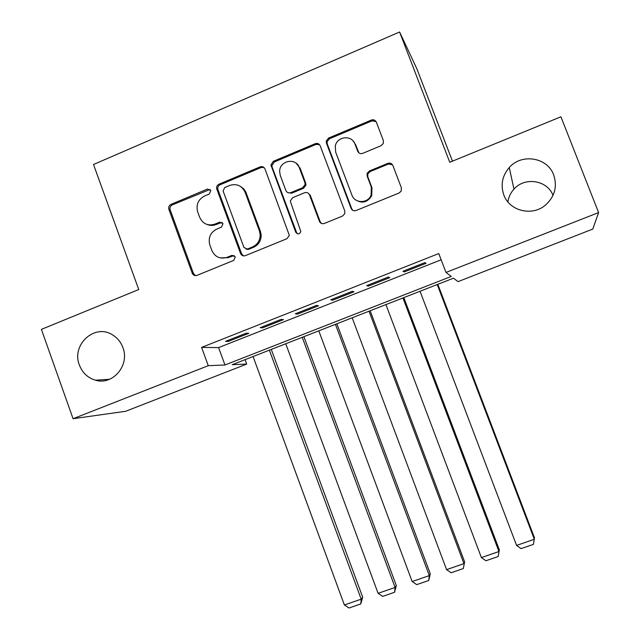 <?xml version="1.0" encoding="UTF-8"?>
<svg xmlns="http://www.w3.org/2000/svg" width="640" height="640" viewBox="0 0 640 640"><rect width="100%" height="100%" fill="white"/><g stroke="black" fill="none" stroke-linecap="round" stroke-linejoin="round"><path stroke-width="0.96" d="M210.808 190.504L207.472 189.04L171 204.392C169.016 205.472 168.304 207.128 168.88 209.36L192.416 273.64C193.504 275.408 195.024 275.992 196.976 275.376L233.768 260.376L235.288 256.88L231.92 255.368L227.136 257.32C220.144 259.376 215.04 257.08 211.832 250.432L209.744 244.712C208.096 237.648 210.432 232.448 216.744 229.096L221.512 227.12L223.016 223.624L219.672 222.128L214.904 224.104C207.944 226.2 202.864 223.936 199.672 217.312L197.6 211.68C195.928 204.624 198.248 199.4 204.56 196.008L209.304 194.008L210.808 190.504M210.064 189.432L172.288 204.888C170.304 205.968 169.6 207.616 170.176 209.84L193.448 273.48L195.504 275.64M234.144 255.512L228.24 257.64L227.136 257.32M222.096 222.4L216.048 224.544L214.904 224.104M503.824 194.944C509.432 210.96 531.976 216.648 545.328 205.216C554.704 196.76 557.496 186.672 553.696 174.96C547.52 157.312 521.584 153.112 509.248 167.544C502.224 175.8 500.416 184.936 503.824 194.944M79.384 365.024C82.4 372.84 87.76 377.896 95.456 380.2C112.728 385.648 130.032 365.208 122.896 347.584C120.816 342 117.312 337.736 112.384 334.784C94.576 323.272 71.16 344.904 79.384 365.024M381.088 145.696L383.32 143.424L383.352 140.536L376.352 122.168C375.288 120.064 373.616 119.36 371.328 120.072L328.68 138.024L326.28 140.992L326.448 143.136L351.072 208.368C352.12 210.48 353.784 211.208 356.064 210.528L399.104 192.984L401.128 191.192L401.384 187.824L392.872 165.512C391.808 163.392 390.128 162.68 387.824 163.376L369.4 170.984L367.16 173.288L367.144 176.12L371.328 187.144L371.104 195.176C367.84 203.672 354.672 203.6 351.912 195.104L335.68 152.136L335.288 146.016C337.064 136.208 351.936 134.696 354.984 144.064L357.704 151.224C358.752 153.336 360.424 154.04 362.704 153.344L381.088 145.696M73.072 418.712L41.392 329.376L138.744 289.536L93.512 164.504L399.6 32L449.76 162.28L560.92 116.792L598.608 212.576L592.768 229.08L458.032 281.64L453.504 278.184L232.208 364.68L246.688 364.08L125.672 411.28L73.072 418.712L208.264 365.688L224.96 364.984L451.232 276.448L445.984 272.44L598.608 212.576M445.984 272.44L438.768 253.56L201.6 347.4L208.264 365.688M264.992 168.968C263.976 166.888 262.36 166.184 260.144 166.864L218.976 184.2C217.144 185.144 216.384 186.656 216.68 188.72L240.552 253.488C241.568 255.576 243.176 256.296 245.376 255.648L286.912 238.72L289.344 235.432L264.992 168.968M273.344 161.312L315.248 143.68C317.496 142.984 319.136 143.68 320.176 145.776L344.752 210.944L344.776 213.664L342.512 216.056L324.344 223.456C322.088 224.128 320.44 223.408 319.4 221.296L309.496 194.888C308.456 192.784 306.824 192.072 304.576 192.752L292.664 197.68L290.232 201.024L300.848 231.576C299.4 234.392 297.696 234.608 295.728 232.208L270.912 165L273.344 161.312L274.296 161.968L316.056 144.4L315.248 143.68M246.288 333.168L225.52 341.376L228.208 341.456L248.816 333.32L246.288 333.168M281.224 319.368L260.216 327.664L262.632 327.864L283.472 319.632L281.224 319.368M316.552 305.408L295.304 313.8L297.44 314.12L318.512 305.8L316.552 305.408M352.28 291.296L330.792 299.784L332.64 300.216L353.952 291.808L352.28 291.296M388.416 277.016L366.68 285.6L368.24 286.16L389.792 277.656L388.416 277.016M201.6 347.4L218.6 347.592L441.152 259.792M404.24 271.944L426.04 263.336L424.968 262.576L402.984 271.264L404.24 271.944L403.848 270.92M452.464 161.168L416.928 68.92L399.6 32M317.4 144.104L317.128 143.4M375.304 120.664L375.488 121.16M553.016 195.368C547.312 180.096 524.752 176.592 513.976 189.128C510.632 192.8 508.608 197.048 507.88 201.88M245.064 359.656L246.688 364.08M218.6 347.592L224.96 364.984M228.208 341.456L227.84 340.456M262.632 327.864L262.264 326.856M297.44 314.12L297.064 313.112M332.64 300.216L332.256 299.2M368.24 286.16L367.848 285.144M207.128 224.496C210.064 225.712 213.04 225.728 216.048 224.544M220.192 257.896L228.24 257.64M264.008 167.504L261.144 167.504L220.104 184.768C218.28 185.712 217.52 187.216 217.816 189.28L241.616 253.824L243.456 255.88M224.632 187.576L223.128 191.088L243.992 247.544L247.368 249.056L252.44 246.984C257.576 244.528 260.16 240.4 260.176 234.6L259.416 230.888L245.064 192.2C241.808 185.552 236.68 183.312 229.672 185.456L224.632 187.576M246.128 249.232L248.408 249.408L247.368 249.056M240.12 186.176L243.736 188.848L245.864 192.136L260.408 231.304L261.176 235C261.152 240.784 258.584 244.896 253.464 247.336L248.408 249.408M319.56 144.704L316.056 144.4M308.448 193.368L310.328 195.432L320.2 221.744L321.496 223.464M274.296 161.968L271.872 165.64L272.12 167.016L296.608 232.624L297.536 233.84M299.256 167.576C295.936 157.28 279.504 160.568 279.632 171.456L280.28 175.512L285.888 190.512C286.92 192.608 288.544 193.312 290.776 192.64L302.688 187.704L305.104 184.56L304.896 182.616L299.256 167.576L300.12 168.216L296.304 163.408M287.912 192.64L291.672 193.192L290.776 192.64M300.12 168.216L305.744 183.2L305.952 185.144L303.544 188.272L291.672 193.192M353.272 141.136L355.664 144.784L358.864 152.832M355.496 199.784C362.088 203.84 367.504 202.48 371.728 195.72L371.952 187.72L371.328 187.144M392.488 164.76L388.392 164.032L370.032 171.616L367.8 173.912L367.784 176.736L371.952 187.72M376.12 121.664L371.952 120.88L329.448 138.768L327.056 141.72L327.224 143.864L351.768 208.864L352.768 210.344M269.368 350.16L361.192 599.168L344.384 604.976L253.064 356.528M362.688 597.2L360.784 603.944L361.192 599.168L362.688 597.2L271.28 349.408M360.784 603.944L349.04 608L344.384 604.976M302.232 337.312L395.08 587.448L378.088 593.32L285.752 343.752M396.312 585.56L394.576 592.28L395.08 587.448L396.312 585.56L303.896 336.664M394.576 592.28L382.712 596.376L378.088 593.32M335.44 324.328L429.328 575.6L412.152 581.544L318.792 330.84M271.208 165.2L271.32 165.632M430.288 573.8L428.736 580.496L429.328 575.6L430.288 573.8L336.848 323.776M260.152 166.864L261.144 167.504M261.416 167.4L261.208 166.592M428.736 580.496L416.744 584.632L412.152 581.544M369.008 311.208L463.944 563.632L446.592 569.632L352.184 317.784M464.64 561.92L463.272 568.576L464.64 561.92L370.152 310.76M298.84 166.616L298.32 165.176M463.272 568.576L451.144 572.76L446.592 569.632M402.936 297.944L498.944 551.528L481.4 557.592L385.928 304.592M499.352 549.904L498.176 556.528L499.352 549.904L403.816 297.6M498.176 556.528L485.912 560.76L481.4 557.592M437.232 284.544L534.328 539.288L516.584 545.424L420.04 291.264M372.48 119.776L372.768 120.64M390.288 163.192L390.648 163.808M516.584 545.424L521.064 548.632L533.456 544.352L534.448 537.752L437.832 284.304M391.512 163.76L391.72 164.2M372.944 119.76L373.216 120.584M208.64 189.592L207.472 189.04M233.008 255.696L231.92 255.368M220.8 222.576L219.672 222.128M193.448 273.48L192.232 273.216M170.176 209.84L168.88 209.36M172.288 204.888L171 204.392M241.616 253.824L240.552 253.488M217.96 189.768L216.824 189.208M220.104 184.768L218.976 184.2M253.464 247.336L252.44 246.984M260.408 231.304L259.416 230.888M246.104 192.744L245.064 192.2M320.2 221.744L319.4 221.296M310.328 195.432L309.496 194.888M296.608 232.624L295.728 232.208M272.12 167.016L271.16 166.376M303.544 188.272L302.688 187.704M305.744 183.2L304.896 182.616M358.376 151.928L357.704 151.224M355.664 144.784L354.984 144.064M367.784 176.736L367.144 176.12M370.032 171.616L369.4 170.984M388.392 164.032L387.824 163.376M351.768 208.864L351.072 208.368M327.224 143.864L326.448 143.136M329.448 138.768L328.68 138.024M371.952 120.88L371.328 120.072M109.48 379.312L95.456 380.2M513.976 189.128L509.248 167.544M193.632 273.904L192.416 273.64M217.816 189.28L216.68 188.72M261.176 235L260.176 234.6M305.952 185.144L305.104 184.56M271.872 165.64L270.912 165M371.728 195.72L371.104 195.176M367.8 173.912L367.16 173.288M327.056 141.72L326.28 140.992"/></g></svg>
